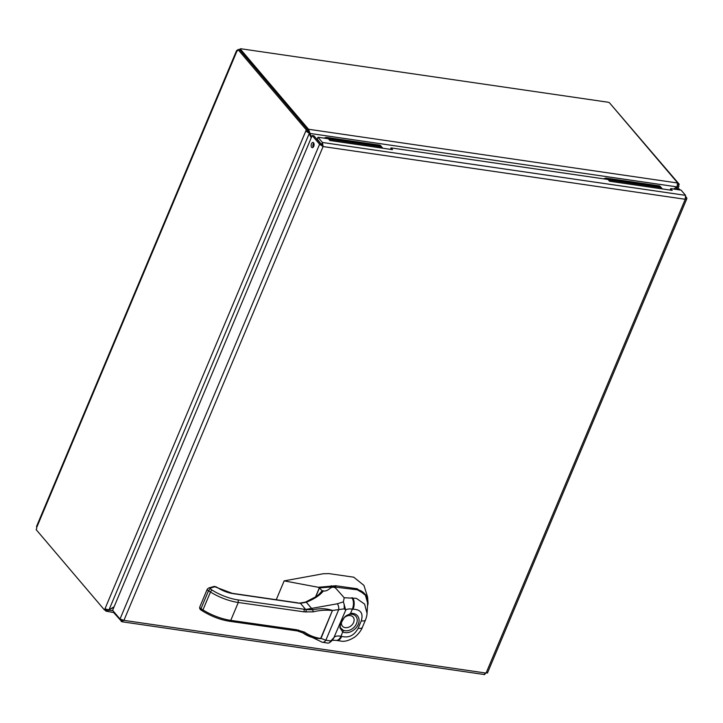 <?xml version="1.0" encoding="UTF-8"?>
<svg xmlns="http://www.w3.org/2000/svg" width="723" height="723" viewBox="0 0 723 723"><rect width="100%" height="100%" fill="white"/><g stroke="black" fill="none" stroke-linecap="round" stroke-linejoin="round"><path stroke-width="1.08" d="M238.463 49.815L240.777 48.748L608.332 102.259A1.907 0.687 22.8 0 0 609.399 102.693L677.704 183.009L308.658 129.281L307.691 130.926M308.025 130.131L306.299 129.878L237.966 49.526L239.693 49.779L308.025 130.131L307.537 131.288L305.811 131.035L104.483 609.986L36.15 529.634A1.907 1.03 98.3 0 0 36.701 527.483L236.945 51.125L236.529 50.691L36.584 526.344L36.701 527.483M106.444 609.688L106.209 610.239L104.483 609.986M237.966 49.526A1.907 1.03 98.3 0 1 236.945 51.125C236.132 50.755 236.529 50.384 238.147 50.014M608.332 102.259L240.777 48.748A1.907 0.687 22.8 0 1 240.235 48.938L239.819 49.932M307.79 131.044L308.54 129.263L240.235 48.938M307.908 131.062L309.571 133.384L677.044 186.896L673.583 189.037M677.966 183.994L679.195 184.175L610.293 103.741M105.052 610.076L105.974 611.152L106.57 609.724M308.323 132.58L307.537 131.288M306.299 129.878L305.811 131.035L308.504 132.797M311.45 137.316L308.54 129.263M677.849 185.205L678.707 185.332L679.195 184.175M105.974 611.152L106.688 609.76M311.27 137.741L308.694 132.354M677.587 183L677.044 186.896M104.971 608.829L108.983 609.905L309.2 133.61L311.224 137.849M678.707 185.332L678.915 186.263L677.189 187.194L676.249 189.426M112.996 610.772L109.128 610.203L106.091 611.17L113.773 612.58M676.972 186.941L674.098 189.11M113.909 607.248L108.884 609.914M114.135 606.714L108.983 609.905M321.69 144.266L322.44 142.476L318.003 137.262L317.252 139.042L322.214 145.522L313.918 135.788L312.191 135.544L319.593 144.239L321.319 144.492M313.791 143.1A2.639 1.428 -81.7 0 0 313.186 147.239M678.391 189.733L677.541 188.739L677.189 189.562M685.829 197.569L686.66 197.686L686.85 198.662L685.25 199.286L685.54 195.346L322.44 142.476L323.091 146.552L319.593 144.239L120.018 619.024L123.922 620.361L121.139 621.355L121.735 619.927M484.744 674.595L121.907 621.762L113.737 612.661L114.026 611.974M484.238 674.225L487.085 672.471M313.737 146.353A2.639 1.428 98.3 0 1 312.246 147.655A2.639 1.428 98.3 0 1 311.206 144.844A2.639 1.428 98.3 0 1 313.005 142.44A2.639 1.428 98.3 0 1 313.737 146.353M120.018 619.024L112.616 610.32L312.191 135.544M677.541 188.739L679.268 188.983L680.117 189.986M686.66 197.686L685.883 196.773M670.085 190.05L670.691 188.613L681.102 190.131L685.54 195.346M670.691 188.613L672.164 190.357L609.543 181.238L608.061 179.494L391.044 147.899L390.438 149.336M391.044 147.899L392.517 149.634L329.896 140.515L328.414 138.78L318.003 137.262M322.214 145.522L323.091 146.552L685.25 199.286L486.082 673.086L123.922 620.361L323.091 146.552M658.933 185.811L606.489 178.174L607.23 179.033L659.665 186.67L660.361 187.492A3.507 2.657 -40.4 0 1 661.771 188.233L661.066 187.411A3.507 2.657 139.6 0 0 659.665 186.67L658.933 185.811A3.507 2.657 139.6 0 1 660.334 186.552L661.066 187.411A3.507 2.657 139.6 0 0 659.665 186.67L606.76 178.97A3.507 2.657 139.6 0 0 605.323 179.096M660.361 187.492L608.441 179.937M661.771 188.233A3.507 2.657 -40.4 0 1 662.141 188.893M379.349 145.097L326.913 137.469L327.646 138.328L380.09 145.965L380.786 146.787A3.507 2.657 -40.4 0 1 382.187 147.528L381.491 146.706A3.507 2.657 139.6 0 0 380.09 145.965L379.349 145.097A3.507 2.657 139.6 0 1 380.759 145.838L381.491 146.706A3.507 2.657 139.6 0 0 380.09 145.965L327.185 138.265A3.507 2.657 139.6 0 0 325.748 138.391M380.786 146.787L328.784 139.214M382.187 147.528A3.507 2.657 -40.4 0 1 382.566 148.188M606.489 178.174A3.507 2.657 139.6 0 0 603.859 178.888M326.913 137.469A3.507 2.657 139.6 0 0 324.284 138.174M202.919 611.224L200.949 609.995C199.946 609.444 199.539 608.477 199.747 607.076A2.982 1.085 22.8 0 0 200.994 608.676L202.955 609.905A1.88 0.723 122.1 0 0 202.919 611.224C211.595 616.502 220.524 619.864 229.697 621.292L295.327 630.637A1.88 1.03 -81.9 0 0 296.394 629.715L304.546 632.137C309.227 635.427 314.604 637.55 320.651 638.499L332.399 610.564L321.012 638.391L325.847 640.226L330.782 640.93L334.378 637.117C335.499 636.05 337.695 635.752 340.958 636.231L341.717 636.348C348.685 638.219 354.153 635.535 358.147 628.305L361.283 620.849C363.488 613.357 360.768 609.48 353.095 609.227L352.354 609.118C349.073 608.694 346.859 609.019 345.73 610.104L344.265 608.847L332.544 610.447A1.88 1.229 145.3 0 1 332.399 610.564C326.29 609.778 319.837 610.212 313.059 611.875L303.913 611.83A1.88 1.03 -81.9 0 0 303.787 609.281L305.829 609.643A1.88 1.03 98.5 0 1 305.883 612.119M324.311 591.034C329.616 590.98 330.619 584.97 335.635 588.106L344.202 597.749L356.349 598.346L364.618 604.103L367.049 613.42L367.7 603.226L365.178 594.378L357.234 589.787L331.324 586.615L319.43 587.989L322.566 591.297L322.612 590.709L324.311 591.034L323.28 591.053C320.045 595.237 314.378 598.96 306.299 602.232L300.452 603.325A52.101 18.852 -157.2 0 1 298.518 603.154L232.996 593.61A15.68 5.676 -157.2 0 1 216.746 587.121L215.219 586.669L209.824 588.188L212.11 590.131A27.673 10.014 22.8 0 0 238.156 599.927L305.666 609.462L337.207 603.804L343.398 601.879L344.202 597.749M357.234 589.787A0.84 0.461 -80.8 0 0 357.054 589.679C360.904 590.185 363.958 592.273 366.218 595.933L367.7 603.226M322.612 590.709L323.28 591.053M322.566 591.297L321.563 591.405C319.421 594.017 317.451 595.833 315.635 596.855L305.522 602.078A1.88 1.039 67.2 0 1 306.299 602.232L311.857 608.766A4.483 1.934 74.3 0 1 312.643 609.778A1.88 0.732 78.5 0 1 313.059 611.875M367.727 602.485L365.847 594.939L359.9 590.438M319.674 588.269L318.256 587.275L335.707 585.738L357.207 588.757L367.582 596.981L363.949 585.413L353.755 577.198L328.956 573.601L323.271 573.746L284.166 580.876L276.249 599.719M318.256 587.275L284.166 580.876M367.519 606.082L368.079 603.497L367.582 596.981L367.528 605.829M319.43 587.989L315.743 596.782M303.913 611.83L238.283 602.485A29.553 10.691 -157.2 0 1 210.474 592.02L208.513 590.79L210.14 588.902M209.824 588.188A1.88 1.591 74.2 0 0 208.64 587.998L214.035 586.47L232.996 593.61M332.544 610.447C326.588 608.432 319.955 608.215 312.643 609.778L305.829 609.643A4.483 2.72 95.6 0 0 305.666 609.462L300.452 603.325A1.88 1.184 94.5 0 0 299.918 603.072L298.518 603.154M199.747 607.076L207.257 589.191A2.982 1.085 -157.2 0 0 208.513 590.79L200.994 608.676L201.265 610.013M341.717 636.348A8.414 4.573 -81.4 0 1 336.909 640.479L336.159 640.37A8.414 4.573 -81.4 0 0 340.958 636.231L342.747 631.974L339.9 627.754C340.171 624.681 341.599 621.283 344.193 617.559L350.565 613.375A11.17 8.468 -40.4 0 1 358.247 624.365A11.17 8.468 -40.4 0 1 342.747 631.974A1.681 1.039 -65.2 0 0 343.172 630.203A9.607 7.284 139.6 0 0 355.779 625.07A9.607 7.284 139.6 0 0 352.761 614.387A9.607 7.284 139.6 0 0 350.158 614.179M343.398 601.879L345.73 610.104L333.42 638.725C332.02 640.316 332.842 640.126 329.489 642.693L330.782 640.93M340.515 627.853L343.172 630.203M349.896 614.198A1.681 0.732 -96.1 0 0 350.04 614.216A1.681 0.732 -96.1 0 0 350.565 613.375L352.354 609.118A8.414 4.546 98 0 0 351.803 597.704M339.9 627.754A1.681 1.283 -0.8 0 0 340.316 626.895L340.316 626.895C339.973 625.359 341.283 622.313 344.247 617.758L344.193 617.559M344.265 608.847L344.139 604.003M304.546 632.137A1.88 1.202 121.7 0 1 302.928 632.887A4.483 3.127 122.7 0 1 302.44 632.643L322.16 642.196A4.483 2.991 109.2 0 0 325.847 640.226L338.572 609.959A4.483 2.35 -96.3 0 0 337.207 603.804M298.373 629.995A1.88 1.021 97.7 0 1 297.316 630.917L302.928 632.887C308.007 636.574 313.927 638.49 320.696 638.635L320.696 638.635M301.346 632.056L302.44 632.643A4.483 3.127 122.7 0 1 302.205 632.471M322.16 642.196L328.161 643.154L329.489 642.693M212.11 590.131A1.88 0.723 -57.9 0 0 210.474 592.02L202.955 609.905A29.553 10.691 22.8 0 0 230.764 620.37L296.394 629.715M229.281 621.048L230.764 620.37L238.283 602.485L238.156 599.927M315.544 596.918L319.358 587.835M357.252 589.706A0.84 0.452 -82.1 0 0 357.207 588.757M335.725 586.76A0.84 0.452 -82 0 0 335.707 585.738M331.496 586.516L331.288 585.711M214.035 586.47A1.88 1.591 74.2 0 1 215.219 586.669M352.544 597.804A8.414 4.546 98 0 1 353.095 609.227M367.049 613.42C366.923 616.791 364.988 621.238 365.476 619.945L365.476 619.945A8.414 3.037 -157.1 0 1 361.283 620.849M365.476 619.945L362.35 627.383C361.952 629.055 358.635 634.243 354.704 637.09C349.11 640.605 344.437 641.925 340.687 641.048L336.909 640.479M362.44 626.995C362.25 628.206 360.822 628.639 358.147 628.305M341.482 622.494A7.013 5.314 139.6 0 0 348.387 627.302A7.013 5.314 139.6 0 0 353.818 618.255A7.013 5.314 139.6 0 0 344.528 617.415M678.915 186.263L677.858 188.784M487.429 673.059L686.85 198.662M335.544 586.651L319.358 587.916L315.589 596.891M208.64 587.998L207.257 589.191M232.58 593.366L298.084 602.901M299.918 603.072L305.522 602.078M331.613 640.253L336.159 640.37M344.247 617.758C345.178 616.123 347.103 614.939 350.04 614.216L352.761 614.387M340.524 627.871L340.316 626.895M295.327 630.637L297.316 630.917"/></g></svg>
